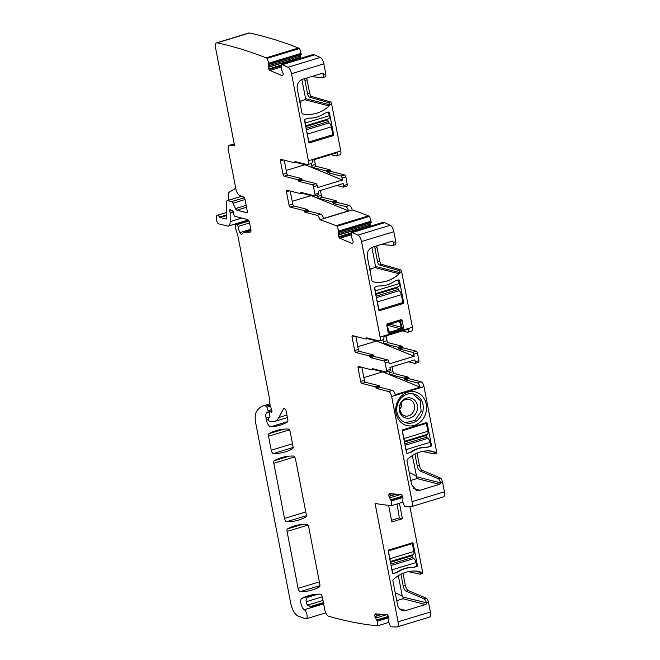 <?xml version="1.0" encoding="UTF-8"?>
<svg xmlns="http://www.w3.org/2000/svg" width="660" height="660" viewBox="0 0 660 660"><rect width="100%" height="100%" fill="white"/><g stroke="black" fill="none" stroke-linecap="round" stroke-linejoin="round"><path stroke-width="0.99" d="M311.058 76.7L322.814 77.55A3.655 1.51 -106.9 0 0 323.053 77.525A3.655 1.51 -106.9 0 0 323.647 74.448L323.59 74.118A1.221 1.073 104.2 0 0 322.303 73.276L302.692 79.241A7.912 6.988 104.2 0 0 297.28 88.91L301.975 113.075A1.221 1.073 104.2 0 0 302.775 113.941A34.683 30.624 104.2 0 0 329.134 105.922A1.221 1.073 104.2 0 0 329.53 104.692L305.58 98.621L301.876 79.546M299.599 100.848L301.183 101.062L300.25 104.206M305.58 98.621L304.763 99.742L301.183 101.062M329.53 104.692L329.497 104.519A1.823 0.759 -106.9 0 0 328.342 102.564L309.474 97.119L311.594 96.475A3.044 1.262 73.1 0 1 309.672 93.217L307.065 79.819A4.867 2.013 73.1 0 1 306.892 77.971M304.772 78.614A4.867 2.013 -106.9 0 0 304.945 80.462L307.552 93.86A3.044 1.262 -106.9 0 0 309.474 97.119M328.342 102.564L330.462 101.921A1.823 0.759 73.1 0 1 331.617 103.867L340.766 150.95A4.562 1.889 73.1 0 1 340.015 154.786L336.311 155.917A4.562 1.889 73.1 0 1 335.825 155.917L330.767 154.638M246.163 205.343L235.488 208.585A3.044 1.262 73.1 0 0 236.899 210.185L246.807 212.701A1.823 0.759 73.1 0 0 246.997 212.693A1.823 0.759 73.1 0 0 247.302 211.159L244.951 199.072A1.823 0.759 73.1 0 0 243.853 197.142L239.514 195.302A6.088 2.516 73.1 0 1 235.859 188.859L228.393 150.447A6.088 2.516 73.1 0 1 229.391 145.324A6.088 2.516 73.1 0 1 229.787 145.282L234.564 145.629L215.581 47.965A6.088 2.516 73.1 0 1 216.579 42.85A6.088 2.516 73.1 0 1 217.165 42.834A1166.014 482.889 73.1 0 1 266.153 57.865L267.275 58.344L268.736 63.294L268.265 65.86A2.128 0.883 73.1 0 0 268.191 67.155L268.224 67.353A2.128 0.883 73.1 0 0 268.736 68.904L269.09 69.564A2.128 0.883 73.1 0 0 269.89 70.447L282.208 75.653A2.128 0.883 73.1 0 0 282.513 75.685A2.128 0.883 73.1 0 0 282.818 75.364L283.008 74.935A2.128 0.883 73.1 0 0 283.082 73.639L283.049 73.433A2.128 0.883 73.1 0 0 282.538 71.891L281.317 69.531L281.185 64.226L282.307 64.697L314.63 54.862A1166.014 482.889 73.1 0 1 320.257 57.453A6.088 2.516 73.1 0 1 323.837 63.863L325.768 73.804A3.655 1.51 73.1 0 1 325.174 76.874L323.053 77.525M298.287 180.493L301.991 179.363A1.221 0.503 -106.9 0 0 302.651 180.221L316.024 183.62L312.312 184.742L298.939 181.351A1.221 0.503 73.1 0 1 298.287 180.493A1.221 0.503 73.1 0 0 297.627 179.636L284.204 176.228A1.823 0.759 73.1 0 1 283.033 174.265L280.426 160.867A1.823 0.759 73.1 0 1 280.731 159.332A1.823 0.759 73.1 0 1 280.921 159.332L294.426 162.764A1.221 0.503 73.1 0 0 294.558 162.764A1.221 0.503 73.1 0 0 294.797 162.162A1.221 0.503 73.1 0 1 295.045 161.568A1.221 0.503 73.1 0 1 295.168 161.568L307.213 164.62A4.562 1.889 73.1 0 0 307.692 164.62A4.562 1.889 73.1 0 0 308.443 160.784L291.514 73.697L323.837 63.863M329.356 112.464L333.712 134.896A0.61 0.536 104.2 0 1 333.3 135.638L309.457 142.89A0.61 0.536 104.2 0 1 308.814 142.469L304.45 120.046A0.61 0.536 104.2 0 1 304.87 119.303L308.888 118.074A29.51 26.053 104.2 0 0 324.695 113.273L328.713 112.043A0.61 0.536 104.2 0 1 329.356 112.464L328.49 112.249M330.462 101.921L311.594 96.475M336.311 155.917A4.562 1.889 73.1 0 0 337.153 152.691L312.254 160.264A4.562 1.889 73.1 0 1 311.404 163.49L307.692 164.62M282.307 64.697A1166.014 482.889 73.1 0 1 287.933 67.279A6.088 2.516 73.1 0 1 291.514 73.697M235.488 208.585L232.955 203.222L245.041 199.543M266.764 412.261L266.995 412.195A1.518 0.627 73.1 0 0 266.871 412.203A1.518 0.627 73.1 0 0 266.764 412.261A7.301 3.028 73.1 0 0 266.071 418.118L266.483 420.205A6.088 2.516 73.1 0 0 270.757 426.772A212.965 88.192 73.1 0 0 280.03 425.197A212.965 88.192 73.1 0 0 287.405 422.037A3.044 1.262 73.1 0 0 287.801 419.529L286.259 411.568A3.044 1.262 73.1 0 0 283.981 408.309A3.044 1.262 73.1 0 0 283.594 408.672L278.858 417.508A33.462 13.86 73.1 0 1 274.535 421.476A33.462 13.86 73.1 0 1 271.021 421.492L269.28 421.047A1.221 0.503 73.1 0 1 268.496 419.743L268.331 418.885A1.518 0.627 73.1 0 1 268.57 417.607L269.626 417.244A1.518 0.627 73.1 0 0 269.89 416.089L269.363 412.673A1.518 0.627 73.1 0 1 269.635 411.518A1.518 0.627 73.1 0 1 269.791 411.518L270.55 411.708A3.044 1.262 73.1 0 1 271.062 412.013A1.823 0.759 73.1 0 0 271.565 412.195A1.823 0.759 73.1 0 0 271.755 410.198L269.833 404.052A3.044 1.262 73.1 0 1 269.544 402.542L269.156 396.949A3.044 1.262 73.1 0 0 269.057 396.206L237.897 235.925A6.088 2.516 73.1 0 0 237.509 234.391L235.892 229.193A6.088 2.516 73.1 0 1 235.306 226.174L235.232 225.184A1.518 0.627 73.1 0 1 235.537 224.276A1.518 0.627 73.1 0 1 235.694 224.276L237.08 224.623A1.518 0.627 73.1 0 1 238.087 226.429A9.735 4.034 73.1 0 0 239.877 232.6A3.044 1.262 73.1 0 0 241.651 234.284A3.044 1.262 73.1 0 0 241.964 234.044A21.293 8.819 73.1 0 1 244.184 232.378A21.293 8.819 73.1 0 1 245.19 232.213L250.222 232.089A3.044 1.262 73.1 0 0 250.363 232.072A3.044 1.262 73.1 0 0 250.866 229.507L249.562 222.808A3.044 1.262 73.1 0 0 247.615 219.549L234.845 216.307A1.518 0.627 73.1 0 1 233.887 214.731L233.236 211.687A1.518 0.627 73.1 0 0 232.114 210.119A1.518 0.627 73.1 0 0 232.048 210.152A3.044 1.262 73.1 0 1 231.907 210.218A3.044 1.262 73.1 0 1 231.586 210.218L231 210.07A3.044 1.262 73.1 0 1 230.464 209.748A1.518 0.627 73.1 0 0 230.043 209.591A1.518 0.627 73.1 0 0 229.787 210.87L230.134 212.619A1.518 0.627 73.1 0 1 230.183 213.163L230.167 221.62A9.124 3.778 73.1 0 1 228.335 226.034A9.124 3.778 73.1 0 1 227.378 226.042L218.617 223.814A3.044 1.262 73.1 0 1 216.579 219.953L216.414 218.245A4.562 1.889 73.1 0 1 217.297 215.3A4.562 1.889 73.1 0 1 219.557 217.058A1.221 0.503 73.1 0 0 220.036 217.528L226.017 219.046A1.823 0.759 73.1 0 0 226.207 219.046A1.823 0.759 73.1 0 0 226.578 218.163L226.619 202.084A3.044 1.262 73.1 0 1 227.23 200.615A3.044 1.262 73.1 0 1 227.543 200.607L231.544 201.622A3.044 1.262 73.1 0 1 232.955 203.222M267.028 412.203L267.721 412.376A1.518 0.627 73.1 0 0 267.886 412.376L269.363 411.931M377.173 621.151L388.781 617.397A2.128 0.883 73.1 0 0 388.162 615.928L387.783 615.351A2.128 0.883 73.1 0 0 386.983 614.699L375.524 613.874A2.128 0.883 73.1 0 0 375.383 613.882A2.128 0.883 73.1 0 0 375.004 614.427L374.88 614.963A2.128 0.883 73.1 0 0 374.946 616.399L374.995 616.597A2.128 0.883 73.1 0 0 375.606 618.073L377.173 621.151L377.586 625.837L376.538 625.762A1166.014 482.889 73.1 0 1 328.614 616.201A6.088 2.516 73.1 0 1 324.761 609.683L322.377 597.424A3.044 1.262 73.1 0 0 320.281 594.14A221.479 91.724 73.1 0 0 308.137 595.807A221.479 91.724 73.1 0 0 301.76 598.389A6.088 2.516 73.1 0 0 301.018 603.801A6.088 2.516 73.1 0 0 304.285 609.724A4.867 2.013 73.1 0 1 306.933 614.625A4.867 2.013 73.1 0 1 306.158 618.841A4.867 2.013 73.1 0 1 305.514 618.799L298.196 616.102A12.169 5.041 73.1 0 1 290.722 603.149L255.717 423.06A15.213 6.303 73.1 0 1 256.361 411.865A57.808 23.941 73.1 0 1 263.398 405.793A57.808 23.941 73.1 0 1 263.885 405.661A3.044 1.262 73.1 0 1 264.173 405.661L266.236 406.18A1.221 0.503 73.1 0 1 266.937 407.187L268.034 410.71A1.518 0.627 73.1 0 1 267.886 412.376M388.822 617.603A2.128 0.883 73.1 0 1 388.888 619.03L388.765 622.083L390.538 626.777L391.578 626.851A1166.014 482.889 73.1 0 0 396.726 627A6.088 2.516 73.1 0 0 397.064 626.951L429.388 617.125A6.088 2.516 73.1 0 0 430.386 612.001L428.456 602.06A3.655 1.51 -106.9 0 0 426.261 598.191L408.268 590.584L406.147 591.228L424.141 598.834L426.261 598.191M391.182 500.94L402.79 497.186A2.128 0.883 73.1 0 0 402.179 495.718L401.791 495.14A2.128 0.883 73.1 0 0 400.999 494.488L389.532 493.663A2.128 0.883 73.1 0 0 389.392 493.68A2.128 0.883 73.1 0 0 389.012 494.216L388.888 494.752A2.128 0.883 73.1 0 0 388.954 496.188L389.004 496.394A2.128 0.883 73.1 0 0 389.614 497.863L391.198 501.031L391.594 505.626L390.555 505.552A1166.014 482.889 73.1 0 1 375.053 503.448L398.062 621.836A6.088 2.516 73.1 0 1 397.064 626.951M402.839 497.392A2.128 0.883 73.1 0 1 402.905 498.82L402.773 501.872L404.547 506.566L405.595 506.641A1166.014 482.889 73.1 0 0 410.743 506.789A6.088 2.516 73.1 0 0 411.073 506.748L443.396 496.914A6.088 2.516 73.1 0 0 444.394 491.807M414.942 454.055L417.236 465.869A4.867 2.013 -106.9 0 0 420.164 471.026L438.149 478.624A3.655 1.51 -106.9 0 1 440.344 482.493L442.489 481.858L444.419 491.799L412.104 501.633A6.088 2.516 73.1 0 1 411.073 506.748M355.847 352.506L359.551 351.384A1.823 0.759 73.1 0 1 358.38 349.421L354.676 350.551A1.823 0.759 73.1 0 0 355.847 352.506L369.27 355.921A1.221 0.503 73.1 0 1 369.93 356.779A1.221 0.503 73.1 0 0 370.582 357.637L383.955 361.028A1.823 0.759 73.1 0 1 385.126 362.983L386.595 370.557A1.823 0.759 73.1 0 1 386.298 372.091A1.823 0.759 73.1 0 1 386.108 372.1L372.735 368.701A1.221 0.503 73.1 0 0 372.611 368.701A1.221 0.503 73.1 0 0 372.364 369.303A1.221 0.503 73.1 0 1 372.116 369.897A1.221 0.503 73.1 0 1 371.992 369.897L358.561 366.49A1.823 0.759 73.1 0 0 358.372 366.49A1.823 0.759 73.1 0 0 358.075 368.024L360.673 381.422A1.823 0.759 73.1 0 0 361.845 383.386L375.358 386.81A1.221 0.503 73.1 0 1 376.01 387.667A1.221 0.503 73.1 0 0 376.662 388.525L388.707 391.586A4.562 1.889 73.1 0 1 391.636 396.478L412.071 501.625L391.636 396.478L423.959 386.644A4.562 1.889 -106.9 0 0 421.03 381.752L408.903 378.675L405.199 379.805L417.318 382.882L421.03 381.752M354.676 350.551L352.069 337.153A1.823 0.759 73.1 0 1 352.374 335.618A1.823 0.759 73.1 0 1 352.564 335.618L366.069 339.042A1.221 0.503 73.1 0 0 366.201 339.042L368.618 338.308M336.781 185.51L343.076 187.11A1.823 0.759 -106.9 0 0 343.266 187.11A1.823 0.759 -106.9 0 0 343.563 185.575L343.175 183.562L318.277 191.144L318.664 193.149L314.952 194.279A1.823 0.759 73.1 0 1 314.655 195.814A1.823 0.759 73.1 0 1 314.465 195.814L301.092 192.423A1.221 0.503 73.1 0 0 300.968 192.423A1.221 0.503 73.1 0 0 300.721 193.017A1.221 0.503 73.1 0 1 300.473 193.611A1.221 0.503 73.1 0 1 300.349 193.611L286.918 190.204A1.823 0.759 73.1 0 0 286.729 190.204A1.823 0.759 73.1 0 0 286.432 191.746L289.03 205.144A1.823 0.759 73.1 0 0 290.202 207.1L303.715 210.532A1.221 0.503 73.1 0 1 304.367 211.39A1.221 0.503 73.1 0 0 305.019 212.248L317.064 215.3A4.562 1.889 73.1 0 1 319.894 219.747L319.902 219.755A1166.014 482.889 73.1 0 1 336.154 225.703L337.276 226.174L338.737 231.132L338.266 233.698A2.128 0.883 73.1 0 0 338.192 234.993L338.225 235.191A2.128 0.883 73.1 0 0 338.737 236.742L339.091 237.402A2.128 0.883 73.1 0 0 339.892 238.285L352.209 243.49A2.128 0.883 73.1 0 0 352.514 243.523A2.128 0.883 73.1 0 0 352.82 243.202L353.009 242.773A2.128 0.883 73.1 0 0 353.084 241.477L353.05 241.271A2.128 0.883 73.1 0 0 352.539 239.728L351.153 236.297L351.186 232.056L352.308 232.535A1166.014 482.889 73.1 0 1 357.935 235.117A6.088 2.516 73.1 0 1 361.515 241.535L380.086 337.062A4.562 1.889 73.1 0 1 379.335 340.906A4.562 1.889 73.1 0 1 378.856 340.906L366.811 337.854A1.221 0.503 73.1 0 0 366.688 337.854A1.221 0.503 73.1 0 0 366.44 338.448A1.221 0.503 73.1 0 1 366.201 339.042M314.952 194.279L313.483 186.706A1.823 0.759 73.1 0 0 312.312 184.742M300.209 591.632A3.044 1.262 73.1 0 1 298.114 588.349L287.05 531.44A3.044 1.262 73.1 0 1 287.447 528.924A212.965 88.192 73.1 0 1 294.698 525.83A212.965 88.192 73.1 0 1 306.694 524.238A3.044 1.262 73.1 0 1 308.789 527.521L319.844 584.397A3.044 1.262 73.1 0 1 319.457 586.905A212.965 88.192 73.1 0 1 312.13 590.032A212.965 88.192 73.1 0 1 300.209 591.632L319.96 585.626M292.603 448.775A212.965 88.192 73.1 0 1 285.26 451.91A212.965 88.192 73.1 0 1 273.364 453.511A3.044 1.262 73.1 0 1 271.26 450.227L268.537 436.21A3.044 1.262 73.1 0 1 268.933 433.694A212.965 88.192 73.1 0 1 276.144 430.633A212.965 88.192 73.1 0 1 288.189 429.033A3.044 1.262 73.1 0 1 290.284 432.316L292.999 446.259A3.044 1.262 73.1 0 1 292.603 448.775M293.436 456.043A3.044 1.262 73.1 0 1 295.54 459.327L306.257 514.453A3.044 1.262 73.1 0 1 305.861 516.97A212.965 88.192 73.1 0 1 298.518 520.105A212.965 88.192 73.1 0 1 286.622 521.705A3.044 1.262 73.1 0 1 284.518 518.422L273.793 463.246A3.044 1.262 73.1 0 1 274.189 460.73A212.965 88.192 73.1 0 1 281.44 457.636A212.965 88.192 73.1 0 1 293.436 456.043M284.204 176.228L287.909 175.098A1.823 0.759 -106.9 0 1 286.745 173.143L284.221 160.174M287.909 175.098L301.339 178.505A1.221 0.503 -106.9 0 1 301.991 179.363M313.483 186.706L317.188 185.575A1.823 0.759 -106.9 0 0 316.024 183.62M317.188 185.575L317.584 187.58L342.482 180.007L342.094 178.002L345.807 176.872L347.275 184.445A1.823 0.759 -106.9 0 1 346.978 185.98L343.266 187.11M318.17 194.683A1.823 0.759 -106.9 0 0 318.367 194.683A1.823 0.759 -106.9 0 0 318.664 193.149M289.03 205.144L292.743 204.014L290.218 191.045M292.743 204.014A1.823 0.759 -106.9 0 0 293.914 205.969L307.42 209.401A1.221 0.503 -106.9 0 1 308.08 210.26A1.221 0.503 -106.9 0 0 308.731 211.118L320.776 214.17L317.064 215.3M317.361 194.989L317.641 196.432L321.354 195.31A1.823 0.759 -106.9 0 0 322.525 197.266L335.957 200.673A1.221 0.503 -106.9 0 1 336.608 201.531L332.896 202.661A1.221 0.503 -106.9 0 0 333.556 203.519L345.683 206.596A4.562 1.889 -106.9 0 1 348.463 210.87L323.557 218.443A4.562 1.889 -106.9 0 0 320.776 214.17M281.185 64.226L313.508 54.392L314.63 54.862M330.685 170.684L326.98 171.806A1.221 0.503 73.1 0 0 327.632 172.664L331.345 171.542A1.221 0.503 73.1 0 1 330.685 170.684A1.221 0.503 -106.9 0 0 330.033 169.826L316.528 166.394A1.823 0.759 -106.9 0 1 315.356 164.439L314.416 159.605M315.356 164.439L311.644 165.561L311.248 163.54M311.644 165.561A1.823 0.759 -106.9 0 0 312.815 167.524L326.32 170.948A1.221 0.503 -106.9 0 1 326.98 171.806M327.632 172.664L340.923 176.038A1.823 0.759 73.1 0 1 342.094 178.002M331.345 171.542L344.635 174.908A1.823 0.759 73.1 0 1 345.807 176.872M321.354 195.31L320.422 190.493M317.641 196.432A1.823 0.759 -106.9 0 0 318.813 198.396L332.244 201.803L335.957 200.673M332.896 202.661A1.221 0.503 -106.9 0 0 332.244 201.803M336.608 201.531A1.221 0.503 -106.9 0 0 337.26 202.389L349.387 205.466A4.562 1.889 -106.9 0 1 352.217 209.913L319.894 219.747L352.217 209.913A1166.014 482.889 73.1 0 1 368.478 215.87L369.6 216.348L337.276 226.174M336.154 225.703L368.478 215.87M338.712 231.041L371.036 221.207L369.6 216.348M371.036 221.207L370.59 223.864A2.128 0.883 73.1 0 0 370.516 225.159L370.549 225.357A2.128 0.883 73.1 0 0 370.73 226.116M351.186 232.056L383.51 222.23L384.632 222.7A1166.014 482.889 73.1 0 1 390.258 225.283A6.088 2.516 73.1 0 1 393.838 231.701L395.802 241.651A3.655 1.51 73.1 0 1 395.175 244.712L393.055 245.355A3.655 1.51 73.1 0 1 392.815 245.388L381.1 244.538M352.308 232.535L384.632 222.7M393.055 245.355A3.655 1.51 73.1 0 0 393.649 242.286L392.329 241.123L372.727 247.087C368.626 248.812 366.82 252.029 367.307 256.757L372.009 280.921L372.809 281.787C382.453 283.544 391.24 280.871 399.168 273.768L399.556 272.539L375.581 266.459L374.764 267.572L399.135 273.76C391.215 280.863 382.429 283.536 372.776 281.779L372.776 281.779A1.221 1.073 104.2 0 0 372.776 281.779A34.683 30.624 104.2 0 0 399.135 273.76A1.221 1.073 104.2 0 0 399.531 272.53L401.643 271.714L412.434 327.236A4.562 1.889 73.1 0 1 411.659 331.072L407.954 332.203A4.562 1.889 73.1 0 1 407.467 332.203L402.41 330.916M403.12 327.822L401.849 327.418L401.511 328.787L403.606 328.086L403.021 329.134L403.606 328.086L402.08 320.224L401.173 319.621L402.08 320.224L400.711 321.552A1.221 0.487 -134.2 0 0 399.803 320.95L387.998 324.547A1.221 1.064 133.8 0 0 387.412 325.594L386.719 324.935L388.245 332.772L389.152 333.374L403.046 329.142L403.631 328.094L402.105 320.224L401.197 319.63L387.304 323.862L386.719 324.91M388.228 332.698L388.295 332.335A1.221 0.759 -170.3 0 0 389.202 332.929L403.046 329.142M388.295 332.335L388.575 331.204L389.977 332.12L389.128 333.366L388.22 332.772L389.152 333.374L388.245 332.772M398.491 280.087L399.358 280.302L403.714 302.734L399.358 280.302A0.61 0.536 104.2 0 0 398.995 279.881M401.362 302.981L403.301 303.476L379.459 310.728L403.301 303.476A0.61 0.536 104.2 0 0 403.714 302.734L399.382 280.31L398.739 279.889L394.721 281.111C389.812 284.542 384.541 286.143 378.914 285.92L374.897 287.141L374.484 287.884L378.84 310.315L379.483 310.736L403.326 303.484L403.747 302.734M399.168 273.768L399.498 272.349A1.823 0.759 73.1 0 0 398.343 270.402L379.475 264.957A3.044 1.262 73.1 0 1 377.553 261.698L374.946 248.3A4.867 2.013 73.1 0 1 374.773 246.46M398.343 270.402L400.463 269.75L381.596 264.313A3.044 1.262 73.1 0 1 379.673 261.055L377.066 247.657A4.867 2.013 73.1 0 1 376.893 245.817M400.463 269.75A1.823 0.759 73.1 0 1 401.618 271.705L399.498 272.349L401.643 271.714M407.954 332.203A4.562 1.889 73.1 0 0 408.796 328.977L383.897 336.55A4.562 1.889 73.1 0 1 383.048 339.776L379.335 340.906M402.328 346.962L398.623 348.092A1.221 0.503 73.1 0 0 399.275 348.95L402.988 347.82A1.221 0.503 73.1 0 1 402.328 346.962A1.221 0.503 -106.9 0 0 401.676 346.104L388.171 342.68A1.823 0.759 -106.9 0 1 386.999 340.717L386.059 335.89M386.999 340.717L383.287 341.847L382.891 339.826M383.287 341.847A1.823 0.759 -106.9 0 0 384.458 343.802L397.963 347.234A1.221 0.503 -106.9 0 1 398.623 348.092M399.275 348.95L412.566 352.325A1.823 0.759 73.1 0 1 413.737 354.28L417.475 353.158L418.943 360.731L415.239 361.861L414.843 359.857L389.945 367.43L390.332 369.435L386.628 370.565L385.151 362.992L388.864 361.861L389.251 363.874L414.125 356.293L413.737 354.28L417.475 353.158M402.988 347.82L416.278 351.194A1.823 0.759 73.1 0 1 417.45 353.149L413.737 354.28L414.125 356.293L376.67 340.997L357.86 346.723M408.449 361.804L414.719 363.388A1.823 0.759 -106.9 0 0 414.909 363.388A1.823 0.759 -106.9 0 0 415.206 361.853M418.423 362.266A1.823 0.759 -106.9 0 0 418.621 362.266A1.823 0.759 -106.9 0 0 418.918 360.739M389.284 372.718L392.997 371.588A1.823 0.759 -106.9 0 0 394.168 373.552L390.456 374.674A1.823 0.759 -106.9 0 1 389.284 372.718L389.004 371.266M392.997 371.588L392.065 366.787M394.168 373.552L407.599 376.959A1.221 0.503 -106.9 0 1 408.251 377.817A1.221 0.503 -106.9 0 0 408.903 378.675M390.456 374.674L403.887 378.089L407.599 376.959M408.251 377.817L404.539 378.947A1.221 0.503 -106.9 0 0 403.887 378.089M404.539 378.947A1.221 0.503 -106.9 0 0 405.199 379.805M376.662 388.525L380.374 387.395L392.42 390.456A4.562 1.889 -106.9 0 1 395.2 394.729L420.106 387.156A4.562 1.889 -106.9 0 0 417.318 382.882M422.383 451.423L434.024 453.964A1.823 0.759 -106.9 0 0 434.197 453.964A1.823 0.759 -106.9 0 0 434.494 452.43L433.694 451.39C424.042 449.633 415.255 452.306 407.335 459.409L406.939 460.639L411.634 484.803L416.575 490.372L419.999 490.281L439.601 484.316L440.435 482.831L439.577 484.308L419.966 490.273L439.577 484.308A1.221 1.073 104.2 0 0 440.41 482.823L442.489 481.858M426.343 447.241L427.02 447.414A29.51 26.053 104.2 0 0 411.213 452.215C416.13 448.792 421.402 447.191 427.02 447.414L431.071 446.193L431.483 445.451L431.038 446.185L427.02 447.414L431.038 446.185A0.61 0.536 104.2 0 0 431.459 445.442L427.094 423.019A0.61 0.536 104.2 0 0 426.731 422.59M426.459 422.598L427.094 423.019L431.483 445.451L427.127 423.027L426.484 422.606L402.641 429.858L402.221 430.601L406.585 453.024L407.228 453.445L410.834 452.125M406.882 425.56A17.341 15.312 104.2 0 0 425.956 412.591A17.341 15.312 104.2 0 0 415.544 391.974A17.341 15.312 104.2 0 0 415.421 391.941A17.341 15.312 104.2 0 0 396.346 404.91A17.341 15.312 104.2 0 0 406.758 425.527A17.341 15.312 104.2 0 0 406.898 425.56A17.341 15.312 104.2 0 0 425.956 412.591A17.341 15.312 104.2 0 0 415.544 391.974A17.341 15.312 104.2 0 0 415.421 391.941A17.341 15.312 104.2 0 1 415.569 391.982A17.341 15.312 104.2 0 1 425.981 412.599A17.341 15.312 104.2 0 1 406.898 425.56M436.144 453.321A1.823 0.759 -106.9 0 0 436.318 453.321A1.823 0.759 -106.9 0 0 436.623 451.795M417.004 453.106L419.356 465.226A4.867 2.013 -106.9 0 0 422.284 470.374L440.269 477.98A3.655 1.51 -106.9 0 1 442.464 481.849L440.368 482.501M391.594 505.626L402.897 502.194M424.141 598.834A3.655 1.51 -106.9 0 1 426.335 602.704L403.021 597.102L402.286 596.12L398.326 575.726M408.35 571.626L420.007 574.175A1.823 0.759 -106.9 0 0 420.189 574.175A1.823 0.759 -106.9 0 0 420.486 572.641L420.453 572.459A1.221 1.073 104.2 0 0 419.653 571.593A34.683 30.624 104.2 0 0 393.294 579.612A1.221 1.073 104.2 0 0 392.898 580.841L397.6 605.005A7.912 6.988 104.2 0 0 402.542 610.582A7.912 6.988 104.2 0 0 405.958 610.483L425.56 604.519A1.221 1.073 104.2 0 0 426.393 603.034M409.934 506.773L422.606 571.989A1.823 0.759 -106.9 0 1 422.309 573.532L420.189 574.175M388.608 505.345L391.834 521.928L402.427 518.711L399.424 503.25M393.187 573.647L397.204 572.426A29.51 26.053 104.2 0 1 413.011 567.616L417.029 566.395A0.61 0.536 104.2 0 0 417.45 565.653L413.086 543.23A0.61 0.536 104.2 0 0 412.442 542.809L388.6 550.06A0.61 0.536 104.2 0 0 388.187 550.803L392.543 573.226A0.61 0.536 104.2 0 0 393.187 573.647L392.7 573.523L392.172 569.794A3.655 1.51 -106.9 0 0 391.462 567.674M400.925 574.249L403.227 586.08A4.867 2.013 -106.9 0 0 406.147 591.228M402.988 573.292L405.347 585.428A4.867 2.013 -106.9 0 0 408.268 590.584M377.586 625.837L388.888 622.396M309.746 606.68L311.949 607.101A6.088 2.516 73.1 0 0 310.464 606.655L307.04 604.527A6.088 2.516 73.1 0 1 306.025 600.055L307.098 597.77L309.317 596.293L315.876 594.305M316.371 594.256L309.317 596.293A3.044 1.262 73.1 0 1 309.037 596.491A3.044 1.262 73.1 0 1 308.897 596.516M235.744 188.29L229.136 192.274A6.088 2.516 73.1 0 0 228.203 196.086L228.591 200.194M216.579 42.85L248.894 33.017A6.088 2.516 73.1 0 1 249.48 33A1166.014 482.889 73.1 0 1 298.477 48.031L266.153 57.865M267.275 58.344L299.599 48.51L298.477 48.031M268.711 63.203L301.034 53.369L299.599 48.51M301.034 53.369L300.589 56.026A2.128 0.883 73.1 0 0 300.514 57.321L300.548 57.527A2.128 0.883 73.1 0 0 300.729 58.278M358.38 349.421L355.864 336.451M359.551 351.384L372.983 354.791A1.221 0.503 73.1 0 1 373.634 355.649A1.221 0.503 73.1 0 0 374.294 356.507L387.667 359.898A1.823 0.759 73.1 0 1 388.831 361.861L385.39 362.909L388.864 361.861M389.812 370.969A1.823 0.759 -106.9 0 0 390.01 370.969A1.823 0.759 -106.9 0 0 390.308 369.443M361.845 383.386L365.558 382.255A1.823 0.759 73.1 0 1 364.386 380.292L361.861 367.331M365.558 382.255L379.063 385.679A1.221 0.503 -106.9 0 1 379.723 386.537L376.01 387.667M380.374 387.395A1.221 0.503 73.1 0 1 379.723 386.537M227.23 200.615L240.735 196.499A3.044 1.262 73.1 0 1 241.057 196.499L244.043 197.257M301.744 193.231L311.033 195.591L292.215 201.308M348.463 210.87L311.033 195.591M286.217 170.437L305.027 164.719L295.82 162.376M342.482 180.007L305.027 164.719M375.581 266.459L371.885 247.409M374.764 267.572L371.184 268.9L370.276 272.011M420.106 387.156L382.676 371.869L363.858 377.594M412.335 455.532L416.988 478.574L410.792 480.463M406.238 422.887A14.908 13.159 104.2 0 0 406.362 422.92A14.908 13.159 104.2 0 0 422.771 411.774A14.908 13.159 104.2 0 0 413.82 394.053A14.908 13.159 104.2 0 0 413.696 394.02A14.908 13.159 104.2 0 0 397.287 405.157A14.908 13.159 104.2 0 0 406.238 422.887M397.064 503.968L399.333 517.918L402.427 518.711M425.56 604.519L402.979 598.785L403.021 597.102M402.979 598.785L396.759 600.683M391.512 520.303L399.333 517.918M413.011 567.616L412.327 567.443M369.625 268.686L371.184 268.9M389.755 324.192L401.132 327.253L400.15 322.228L398.863 321.387L388.303 324.596L387.469 326.089M399.044 321.362L388.361 324.613L387.552 325.957L388.575 331.221M398.863 321.387L401.148 319.646M397.774 321.75L400.15 322.228L400.711 321.552L401.849 327.418L401.412 327.294L400.851 328.812L389.977 332.12L388.773 331.658M387.61 325.322L400.298 328.746L401.412 327.294M401.511 328.787L400.298 328.746M387.412 325.594L388.55 331.46L389.713 332.376M373.387 369.509L382.676 371.869M367.463 338.662L376.67 340.997M409.241 472.469L416.295 475.909M412.855 393.838L420.181 400.529L421.129 411.279L415.165 420.28L405.537 422.672M395.2 592.663L402.286 596.12M388.987 331.881L389.738 331.955M405.76 417.986A10.271 9.075 -75.8 0 1 399.597 405.718A10.271 9.075 -75.8 0 1 410.982 398.104A10.271 9.075 -75.8 0 1 417.136 410.371A10.271 9.075 -75.8 0 1 405.76 417.986M404.819 415.932A8.522 7.524 104.2 0 0 404.885 415.948A8.522 7.524 104.2 0 0 413.185 412.153A8.522 7.524 104.2 0 0 409.15 399.457A8.522 7.524 104.2 0 0 409.076 399.44A8.522 7.524 104.2 0 0 399.704 405.801A8.522 7.524 104.2 0 0 404.819 415.932M399.44 409.084L401.775 414.183M401.527 402.188A8.522 7.524 -75.8 0 1 400.307 408.886L399.407 408.655M399.407 407.789L400.307 408.886M399.952 407.921L399.63 406.106M399.754 405.661L400.158 404.968L399.911 406.172M401.338 402.427L399.976 404.918M392.906 573.581L396.685 572.434A29.51 26.053 -75.8 0 1 412.978 567.476L416.757 566.33L416.014 562.543A3.655 1.51 -106.9 0 0 413.68 558.624L391.042 565.513M390.274 561.536L413.267 554.54A3.655 1.51 -106.9 0 0 413.87 551.471L412.335 543.609L410.957 543.262M412.566 554.755A1.221 0.503 -106.9 0 0 412.558 555.571L390.423 562.303M413.68 558.624A1.221 0.503 -106.9 0 1 412.896 557.32L412.558 555.571M390.109 560.687A3.655 1.51 -106.9 0 0 390.019 558.723L388.179 550.786M388.492 550.861L412.335 543.609M406.552 453.016L407.195 453.445L410.701 452.224A29.51 26.053 -75.8 0 1 426.987 447.265L430.765 446.119L430.031 442.332A3.655 1.51 -106.9 0 0 427.688 438.413L405.075 445.294M406.923 453.37L406.18 449.584A3.655 1.51 -106.9 0 0 405.52 447.554M404.308 441.326L427.276 434.338A3.655 1.51 -106.9 0 0 427.878 431.26L426.352 423.398L424.99 423.052M426.583 434.544A1.221 0.503 -106.9 0 0 426.566 435.361L404.456 442.084M427.688 438.413A1.221 0.503 -106.9 0 1 426.904 437.11L426.566 435.361M404.126 440.401A3.655 1.51 -106.9 0 0 404.036 438.52L402.221 430.584M402.501 430.65L426.352 423.398M304.631 119.444L305.332 123.016A3.655 1.51 73.1 0 1 305.415 124.979M328.465 112.126L329.175 115.764A3.655 1.51 73.1 0 1 328.573 118.833L305.58 125.829M306.768 131.959A3.655 1.51 73.1 0 1 307.477 134.087L308.698 141.867M305.728 126.596L327.863 119.864A1.221 0.503 73.1 0 1 327.88 119.047M327.863 119.864L328.201 121.605A1.221 0.503 73.1 0 0 328.985 122.917A3.655 1.51 73.1 0 1 331.32 126.827L332.854 134.698L309.012 141.95M311.421 118.057A29.51 26.053 -75.8 0 1 308.806 118.099M374.641 287.314L375.334 290.854A3.655 1.51 73.1 0 1 375.424 292.743M398.467 279.972L399.176 283.602A3.655 1.51 73.1 0 1 398.574 286.671L375.606 293.659M376.819 299.887A3.655 1.51 73.1 0 1 377.479 301.917L378.724 309.713M375.754 294.426L397.864 287.694A1.221 0.503 73.1 0 1 397.881 286.885M397.864 287.694L398.203 289.443A1.221 0.503 73.1 0 0 398.986 290.746A3.655 1.51 73.1 0 1 401.321 294.665L402.856 302.527L379.013 309.787M380.713 285.937A29.51 26.053 -75.8 0 1 378.856 285.937M392.857 241.106L392.329 241.123M395.802 241.651L393.682 242.294L392.304 241.114M393.682 242.294L391.405 241.403M412.434 327.236L380.086 337.062L361.515 241.535L393.838 231.701M380.111 337.07L361.548 241.535M403.631 328.094L402.105 320.224L401.197 319.63M399.358 280.302L398.714 279.881L399.358 280.302M403.326 303.484L403.714 302.734L402.847 302.511M414.158 356.293L389.251 363.874L414.158 356.293L413.762 354.288M386.628 370.565L385.151 362.992M416.559 490.372L419.966 490.273L413.622 488.664M428.885 450.829L434.462 452.248L433.661 451.382M423.959 386.644L391.636 396.478L423.984 386.653L436.648 451.786L434.528 452.438M412.104 501.633L391.661 396.487M411.246 452.224C416.155 448.8 421.426 447.199 427.053 447.414M406.585 453.024L407.195 453.445M426.022 422.746L427.127 423.027L426.484 422.606M321.379 73.557L323.59 74.118M304.763 99.742L329.134 105.922M308.443 160.784L340.766 150.95M329.497 104.519L331.617 103.867M323.647 74.448L325.768 73.804M304.945 80.462L307.065 79.819M307.552 93.86L309.672 93.217M287.933 67.279L320.257 57.453M332.846 134.673L333.712 134.896M331.361 135.143L333.3 135.638M308.962 142.766L309.457 142.89M316.528 166.394L312.815 167.524M330.033 169.826L326.32 170.948M340.923 176.038L344.635 174.908M343.563 185.575L347.275 184.445M322.525 197.266L318.813 198.396M337.26 202.389L333.556 203.519M345.683 206.596L349.387 205.466M338.737 231.132L371.052 221.298M338.885 232.114L371.209 222.28M338.877 232.303L371.2 222.47M338.266 233.698L370.59 223.864M338.192 234.993L370.516 225.159M338.225 235.191L370.549 225.357M338.737 236.742L351.178 232.955M339.091 237.402L351.178 233.722M339.892 238.285L351.17 234.853M352.209 243.49L352.753 243.325M357.935 235.117L390.258 225.283M374.946 248.3L377.066 247.657M377.553 261.698L379.673 261.055M379.475 264.957L381.596 264.313M388.171 342.68L384.458 343.802M401.676 346.104L397.963 347.234M412.566 352.325L416.278 351.194M392.42 390.456L388.707 391.586M417.236 465.869L419.356 465.226M422.284 470.374L420.164 471.026M438.149 478.624L440.269 477.98M389.012 494.216L390.588 493.738M388.888 494.752L391.916 493.837M388.954 496.188L395.769 494.109M389.004 496.394L396.355 494.159M389.614 497.863L400.752 494.472M390.86 499.727L402.451 496.204M390.943 499.933L402.542 496.411M391.198 501.031L402.856 497.483M398.062 621.836L430.386 612.001M426.335 602.704L428.456 602.06M420.486 572.641L422.606 571.989M403.227 586.08L405.347 585.428M375.004 614.427L376.571 613.948M374.88 614.963L377.908 614.047M374.946 616.399L381.76 614.32M374.995 616.597L382.346 614.361M375.606 618.073L386.743 614.683M376.852 619.938L388.435 616.407M376.934 620.144L388.525 616.621M377.182 621.241L388.847 617.694M301.76 598.389L314.87 594.404M311.949 607.101L323.573 603.562M304.285 609.724L323.631 603.834M307.609 597.333L318.037 594.165M306.215 601.706L322.237 596.83M307.403 605.154L322.963 600.427M309.928 606.713L323.392 602.621M263.885 405.661L269.775 403.862M264.173 405.661L269.8 403.953M266.236 406.18L270.13 405.001M266.937 407.187L270.476 406.106M268.034 410.71L271.573 409.637M266.071 418.118L269.858 416.963M266.483 420.205L268.471 419.595M270.757 426.772L287.752 421.6M283.594 408.672L284.51 408.391M278.858 417.508L286.935 415.049M269.791 411.518L271.903 410.875M270.55 411.708L271.936 411.287M271.062 412.013L271.887 411.766M235.694 224.276L248.572 220.358M237.08 224.623L248.96 221.017M238.087 226.429L249.587 222.931M239.877 232.6L250.816 229.276M245.19 232.213L250.973 230.455M229.787 210.87L232.27 210.119M230.134 212.619L233.236 211.67M230.183 213.163L233.343 212.198M230.167 221.62L241.816 218.072M229.787 145.282L234.234 143.929M217.165 42.834L249.48 33M268.736 63.294L301.051 53.46M268.884 64.276L301.207 54.442M268.876 64.465L301.199 54.631M268.265 65.86L300.589 56.026M268.191 67.155L300.514 57.321M268.224 67.353L300.548 57.527M268.736 68.904L281.176 65.117M269.09 69.564L281.176 65.885M269.89 70.447L281.168 67.023M282.208 75.653L282.752 75.487M273.364 453.511L293.106 447.505M268.933 433.694L283.841 429.165M268.537 436.21L289.311 429.891M292.512 443.759L271.26 450.227M274.189 460.73L289.187 456.167M273.793 463.246L294.575 456.918M305.77 511.954L284.518 518.422M286.622 521.705L306.364 515.699M287.447 528.924L302.445 524.362M287.05 531.44L307.832 525.112M298.114 588.349L319.358 581.881M294.797 162.162L296.043 161.791M280.426 160.867L283.404 159.968M286.745 173.143L283.033 174.265M297.627 179.636L301.339 178.505M298.939 181.351L302.651 180.221M300.721 193.017L301.958 192.637M286.432 191.746L289.41 190.839M290.202 207.1L293.914 205.969M303.715 210.532L307.42 209.401M308.08 210.26L304.367 211.39M305.019 212.248L308.731 211.118M366.44 338.448L367.686 338.068M352.069 337.153L355.047 336.245M369.27 355.921L372.983 354.791M369.93 356.779L373.634 355.649M370.582 357.637L374.294 356.507M387.667 359.898L383.955 361.028M372.364 369.303L373.601 368.923M358.075 368.024L361.053 367.117M360.673 381.422L364.386 380.292M375.358 386.81L379.063 385.679M219.557 217.058L226.586 214.921M220.036 217.528L226.578 215.539M227.543 200.607L241.057 196.499M244.423 197.711L231.544 201.622M236.899 210.185L246.535 207.248M387.288 323.862L387.998 324.547M378.997 310.613L379.459 310.728M440.41 482.823L417.029 476.891M439.601 484.316L416.988 478.574M431.459 445.442L430.592 445.219M420.453 572.459L414.843 571.032M405.958 610.483L399.58 608.866M417.45 565.653L416.575 565.43M411.98 542.949L413.086 543.23M416.014 562.543L392.172 569.794M412.896 557.32L390.761 564.053M413.87 551.471L390.019 558.723M430.031 442.332L406.18 449.584M426.904 437.11L404.794 443.834M427.878 431.26L404.036 438.52M305.332 123.016L329.175 115.764M307.477 134.087L331.32 126.827M306.347 129.797L328.985 122.917M306.067 128.345L328.201 121.605M375.334 290.854L399.176 283.602M377.479 301.917L401.321 294.665M376.373 297.627L398.986 290.746M376.093 296.175L398.203 289.443M418.621 362.266L414.909 363.388M436.318 453.321L434.197 453.964M310.464 606.655L323.408 602.72M306.158 618.841L325.784 612.868M263.398 405.793L269.775 403.854M274.535 421.476L287.413 417.557M269.635 411.518L271.895 410.834M235.537 224.276L248.539 220.316M244.184 232.378L250.965 230.307M228.335 226.034L248.259 219.97M229.391 145.324L234.217 143.855M294.558 162.764L296.975 162.022M318.367 194.683L314.655 195.814M302.899 192.877L300.473 193.611M390.01 370.969L386.298 372.091M374.542 369.163L372.116 369.897M217.297 215.3L226.586 212.471M388.649 331.435L389.161 331.955"/></g></svg>
